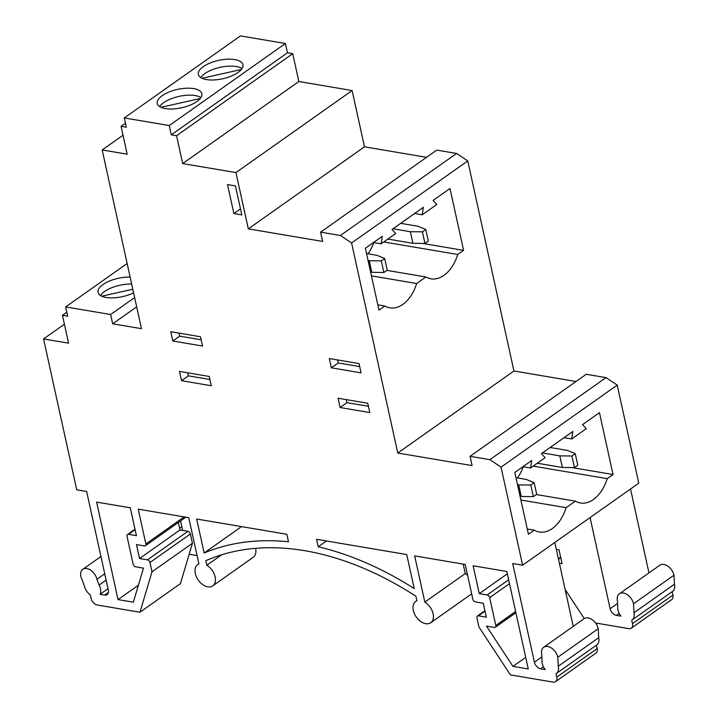 <?xml version="1.0" encoding="UTF-8"?>
<svg xmlns="http://www.w3.org/2000/svg" width="718" height="718" viewBox="0 0 718 718"><rect width="100%" height="100%" fill="white"/><g stroke="black" fill="none" stroke-linecap="round" stroke-linejoin="round"><path stroke-width="1.08" d="M131.663 284.041A22.823 9.415 -12.4 0 0 104.514 291.517A22.823 9.415 -12.4 0 0 100.457 295.502M130.129 277.076A22.823 9.415 -12.4 0 0 102.988 284.552A22.823 9.415 -12.4 0 0 98.034 292.388A22.823 9.415 -12.4 0 0 111.137 297.898A22.823 9.415 -12.4 0 0 133.593 292.809M200.941 97.549A22.823 9.415 -12.4 0 0 163.731 102.638A22.823 9.415 -12.4 0 0 159.674 106.623M196.885 101.534A22.823 9.415 -12.4 0 0 201.83 93.699A22.823 9.415 -12.4 0 0 186.097 88.242A22.823 9.415 -12.4 0 0 162.196 95.673A22.823 9.415 -12.4 0 0 157.251 103.509A22.823 9.415 -12.4 0 0 172.984 108.965A22.823 9.415 -12.4 0 0 196.885 101.534M242.038 68.524A22.823 9.415 -12.4 0 0 204.827 73.613A22.823 9.415 -12.4 0 0 200.771 77.598M237.972 72.518A22.823 9.415 -12.4 0 0 242.926 64.683A22.823 9.415 -12.4 0 0 227.184 59.217A22.823 9.415 -12.4 0 0 203.293 66.648A22.823 9.415 -12.4 0 0 198.339 74.484A22.823 9.415 -12.4 0 0 214.081 79.949A22.823 9.415 -12.4 0 0 237.972 72.518M590.07 517.57L610.112 608.702A6.525 4.245 -125.2 0 0 616.34 615.344L620.926 616.116A10.564 6.875 54.8 0 1 617.938 610.031A10.564 6.875 54.8 0 1 617.758 606.557L617.462 601.065A10.564 6.875 54.8 0 1 619.392 593.795A10.564 6.875 54.8 0 1 627.505 594.818A10.564 6.875 54.8 0 1 633.518 603.784L673.96 575.217L674.444 584.192A10.564 6.875 54.8 0 1 672.506 591.452L632.064 620.011A10.564 6.875 54.8 0 1 631.723 620.226L632.477 623.664A6.525 4.245 54.8 0 1 631.293 628.151A6.525 4.245 54.8 0 1 628.797 628.627L595.572 623.009M596.452 645.141A10.564 6.875 -125.2 0 0 596.793 644.926A10.564 6.875 -125.2 0 0 598.722 637.665L598.247 628.69A10.564 6.875 54.8 0 0 592.242 619.724A10.564 6.875 54.8 0 0 584.12 618.701L543.679 647.268A10.564 6.875 54.8 0 0 541.749 654.538L542.036 660.03A10.564 6.875 -125.2 0 0 542.225 663.504A10.564 6.875 -125.2 0 0 545.213 669.598L540.627 668.817A6.525 4.245 54.8 0 1 534.398 662.175L541.875 656.898M485.018 611.171L478.412 615.838L486.337 617.175L483.277 603.255L475.352 601.908A2.612 1.696 -125.2 0 1 472.857 599.252L465.201 564.438L414.672 555.894L424.832 602.124A13.041 8.49 54.8 0 1 433.116 613.764A13.041 8.49 54.8 0 1 430.737 622.739A13.041 8.49 54.8 0 1 420.712 621.483A13.041 8.49 54.8 0 1 413.299 610.417A13.041 8.49 54.8 0 1 415.686 601.433A13.041 8.49 54.8 0 1 416.907 600.786L415.901 596.218A322.176 209.665 54.8 0 0 205.842 560.695L206.847 565.254A13.041 8.49 54.8 0 1 215.131 576.895A13.041 8.49 54.8 0 1 212.743 585.879A13.041 8.49 54.8 0 1 202.727 584.614A13.041 8.49 54.8 0 1 195.314 573.547A13.041 8.49 54.8 0 1 197.701 564.572A13.041 8.49 54.8 0 1 198.922 563.917L188.753 517.687L138.224 509.143L145.88 543.957L184.167 516.915M424.832 602.124L465.282 573.556A13.041 8.49 54.8 0 1 467.589 575.262M471.663 593.795A13.041 8.49 54.8 0 1 471.179 594.181L430.737 622.739M206.847 565.254L221.656 554.799M255.581 548.346A13.041 8.49 54.8 0 1 253.194 557.312L212.743 585.879M368.038 253.795A35.873 22.868 99.6 0 0 373.8 242.576M517.499 477.955A35.873 22.868 99.6 0 0 523.251 466.745M630.521 489.003L648.973 572.91M619.392 593.795L659.842 565.228A10.564 6.875 54.8 0 1 667.955 566.251A10.564 6.875 54.8 0 1 673.96 575.217M672.174 591.686L672.928 595.096A6.525 4.245 54.8 0 1 671.734 599.584L631.293 628.151M285.423 43.502L169.26 125.542L124.295 117.94L240.458 35.9L285.423 43.502L287.46 52.791L292.729 53.679L298.85 81.529L352.107 90.54L364.484 146.822L426.546 157.323M456.576 153.455L340.413 235.495L320.596 232.147L436.759 150.107L456.576 153.455L467.759 160.94L513.944 370.991L576.007 381.491M606.037 377.623L489.873 459.664L470.057 456.316L586.22 374.275L606.037 377.623L617.22 385.108L638.778 483.169L522.614 565.21L501.056 467.149L617.22 385.108M227.507 184.562L233.889 213.569L241.813 214.915L235.432 185.899L227.507 184.562M240.494 208.902L233.889 213.569M200.493 336.76L170.767 331.734L172.805 341.014L202.53 346.04L200.493 336.76M187.739 372.813L188.412 375.846L209.889 379.481M188.412 375.846L181.537 380.702L211.263 385.737L209.216 376.447L179.491 371.421L181.537 380.702M346.282 399.63L346.947 402.663L368.424 406.289M346.947 402.663L340.072 407.519L369.797 412.545L367.76 403.256L338.034 398.23L340.072 407.519M359.027 363.568L329.302 358.542L331.348 367.822L361.073 372.857L359.027 363.568M337.55 359.933L338.223 362.967L359.7 366.602M338.223 362.967L331.348 367.822M179.015 333.125L179.679 336.159L201.157 339.793M179.679 336.159L172.805 341.014M598.722 637.665L558.281 666.232A10.564 6.875 -125.2 0 1 556.342 673.493L596.793 644.926M478.412 615.838A2.612 1.696 -125.2 0 0 477.416 616.026A2.612 1.696 -125.2 0 0 476.94 617.821L478.987 627.11L510.417 674.884L553.084 682.1A6.525 4.245 54.8 0 0 555.57 681.624A6.525 4.245 54.8 0 0 556.764 677.137L556.01 673.708A10.564 6.875 -125.2 0 0 556.342 673.493M106.138 580.162L99.111 585.125A10.564 6.875 54.8 0 1 100.062 594.316L108.014 588.697M316.575 539.308L406.747 554.556L414.214 588.527A329.993 214.754 54.8 0 0 318.218 546.784L316.575 539.308M326.448 540.977L318.218 546.784M64.414 324.204L43.556 338.932L76.727 489.802L86.636 491.48L108.328 590.124A6.525 4.245 -125.2 0 1 107.135 594.612A6.525 4.245 -125.2 0 1 104.648 595.087L100.062 594.316M287.46 52.791L171.297 134.831L176.565 135.72L292.729 53.679M125.462 123.236L121.073 126.332L126.341 127.221L124.295 117.94M66.837 312.213L62.457 315.31L67.716 316.207L65.679 306.918L127.149 263.506M136.68 306.855L112.681 323.809L141.473 328.673L102.18 149.954L123.029 135.226M457.752 254.477L463.586 250.358L449.989 188.502L433.08 200.448L436.777 204.504L422.22 214.79L423.378 207.296L391.992 229.464L395.672 233.529L381.114 243.815L382.281 236.321L365.372 248.257L378.978 310.122L384.803 306.003A35.873 22.868 99.6 0 0 389.847 307.842A35.873 22.868 99.6 0 0 416.655 283.511L425.9 276.977A35.873 22.868 99.6 0 0 430.953 278.808A35.873 22.868 99.6 0 0 457.752 254.477L383.735 241.966M513.944 370.991L397.781 453.031L351.596 242.98L467.759 160.94M613.046 474.526L599.449 412.671L582.54 424.616L586.238 428.673L571.672 438.958L572.829 431.464L541.444 453.632L545.133 457.698L530.575 467.983L531.742 460.489L514.833 472.426L528.43 534.291L534.264 530.162A35.873 22.868 99.6 0 0 539.317 532.002A35.873 22.868 99.6 0 0 566.116 507.671L575.36 501.146A35.873 22.868 99.6 0 0 580.404 502.977A35.873 22.868 99.6 0 0 607.213 478.646L613.046 474.526L572.013 467.589M534.398 662.175L512.706 563.531L522.614 565.21M134.634 297.575L110.635 314.52L65.679 306.918M470.057 456.316L472.094 465.596L397.781 453.031M320.596 232.147L322.633 241.427L248.32 228.862L235.944 172.58L182.686 163.569L176.565 135.72M364.484 146.822L248.32 228.862M352.107 90.54L235.944 172.58M489.873 459.664L501.056 467.149M340.413 235.495L351.596 242.98M121.073 126.332L127.203 154.191L102.18 149.954M62.457 315.31L68.578 343.168L43.556 338.932M298.85 81.529L182.686 163.569M171.297 134.831L169.26 125.542M112.681 323.809L110.635 314.52M104.738 573.79L96.921 579.309L99.111 585.125M96.921 579.309A10.564 6.875 -125.2 0 0 90.917 570.352A10.564 6.875 -125.2 0 0 82.794 569.329A10.564 6.875 -125.2 0 0 80.865 576.599L84.446 586.103A10.564 6.875 54.8 0 0 90.306 594.944L91.06 598.372A6.525 4.245 -125.2 0 0 97.289 605.014L139.956 612.23L180.406 583.671L192.451 543.248L152.001 571.806L139.956 612.23M145.88 543.957A2.612 1.696 -125.2 0 1 145.395 545.752A2.612 1.696 -125.2 0 1 144.408 545.94L136.474 544.603L139.543 558.532L179.985 529.965L187.91 531.302A2.612 1.696 54.8 0 1 190.405 533.959L149.954 562.526L152.001 571.806M149.954 562.526A2.612 1.696 -125.2 0 0 147.468 559.869L187.91 531.302M139.543 558.532L147.468 559.869M543.679 647.268A10.564 6.875 54.8 0 1 551.792 648.291A10.564 6.875 54.8 0 1 557.796 657.257L558.281 666.232M204.154 553.004L196.678 519.024L286.85 534.273L288.492 541.758A329.993 214.754 54.8 0 0 204.154 553.004L241.526 526.608M509.493 583.635L489.676 597.627L495.797 625.486A2.612 1.696 -125.2 0 1 495.321 627.281A2.612 1.696 -125.2 0 1 494.325 627.469L486.481 626.141L512.957 666.376L528.251 668.961L506.818 571.474L473.135 565.784L479.256 593.633L507.33 573.808M489.676 597.627A2.612 1.696 -125.2 0 0 487.181 594.971L479.256 593.633M135.101 529.651L128.495 534.309L136.42 535.655L130.29 507.797L96.607 502.106L118.039 599.584L138.394 585.215M128.495 534.309A2.612 1.696 -125.2 0 0 127.499 534.506A2.612 1.696 -125.2 0 0 127.023 536.301L133.144 564.151A2.612 1.696 -125.2 0 0 135.639 566.807L143.483 568.135L133.342 602.178L118.039 599.584M512.957 666.376L525.702 657.365M463.2 564.097L465.282 573.556M596.461 645.159L597.214 648.569A6.525 4.245 54.8 0 1 596.021 653.057L555.57 681.624M554.808 542.476L573.251 626.383M182.677 530.414L180.586 520.909M190.405 533.959L192.451 543.248M178.342 522.489L179.985 529.965M598.247 628.69L557.796 657.257M179.617 528.269L181.851 526.689M197.091 555.615L189.157 554.278M559.367 563.253L562.059 563.702L558.999 549.782L556.306 549.324M584.281 618.593L565.147 589.505M633.518 603.784L633.994 612.759L674.444 584.192M633.994 612.759A10.564 6.875 54.8 0 1 632.064 620.011M533.196 466.135L607.213 478.646M536.319 494.54L575.36 501.146M520.9 500.024L566.116 507.671M527.263 528.986L534.264 530.162M522.955 466.691L530.575 467.983M564.061 437.666L571.672 438.958M386.858 270.372L425.9 276.977M371.439 275.865L416.655 283.511M377.812 304.818L384.803 306.003M373.495 242.522L381.114 243.815M414.6 213.497L422.22 214.79M422.561 243.42L463.586 250.358M241.338 69.484L202.054 78.298M200.241 98.51L160.967 107.323M533.339 496.641L521.268 496.497L518.719 484.892L530.79 485.036L533.339 496.641L536.696 494.271L534.138 482.667L526.402 479.462L515.991 477.703M518.719 484.892L517.525 484.686M534.138 482.667L530.79 485.036M521.268 496.497L520.083 496.291M575.235 453.65L571.887 456.011L574.436 467.615L577.784 465.255L575.235 453.65L567.498 450.437L550.132 447.502M574.436 467.615L562.365 467.472L559.807 455.867L542.44 452.932M559.807 455.867L571.887 456.011M562.365 467.472L537.297 463.236M384.677 258.507L381.321 260.876L383.879 272.481L387.226 270.112L384.677 258.507L376.932 255.303L366.539 253.544M383.879 272.481L371.798 272.328L369.249 260.724L368.074 260.526M369.249 260.724L381.321 260.876M371.798 272.328L370.623 272.131M425.774 229.482L422.426 231.842L424.975 243.447L428.332 241.086L425.774 229.482L418.038 226.269L400.671 223.334M424.975 243.447L412.904 243.303L410.355 231.699L392.988 228.764M410.355 231.699L422.426 231.842M412.904 243.303L387.837 239.067M132.803 289.228L101.75 296.202M495.797 625.486L515.614 611.485M487.181 594.971L508.649 579.812M556.764 677.137L597.214 648.569M540.627 668.817L543.436 666.834M610.112 608.702L617.588 603.425M104.648 595.087L108.409 592.431M616.34 615.344L619.149 613.36M558.496 559.277L560.74 557.698M632.477 623.664L672.928 595.096M197.701 564.572L198.877 563.738M415.686 601.433L416.871 600.598M135.002 529.202L127.499 534.506M145.395 545.752L185.836 517.193M495.321 627.281L515.892 612.75M477.416 616.026L484.919 610.731M100.933 556.513L82.794 569.329M558.398 558.837L560.641 557.258"/></g></svg>

